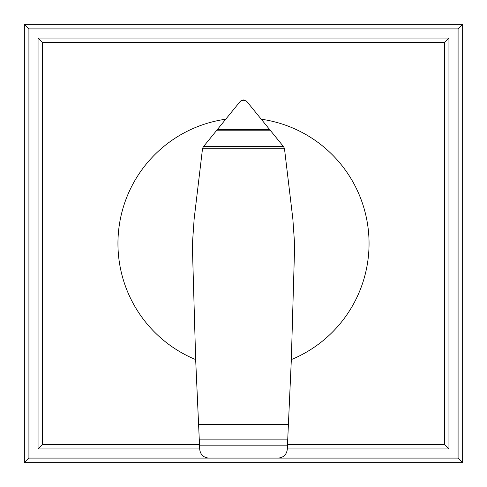 <?xml version="1.0" encoding="UTF-8"?>
<svg xmlns="http://www.w3.org/2000/svg" width="487" height="487" viewBox="0 0 487 487"><rect width="100%" height="100%" fill="white"/><g stroke="black" fill="none" stroke-linecap="round" stroke-linejoin="round"><path stroke-width="0.73" d="M243.664 99.938L246.787 101.424L283.562 146.666L284.451 148.419L292.857 219.028L294.349 240.499L294.404 253.952L291.336 359.583A125.555 125.555 0 0 0 261.349 119.218M225.651 119.218A125.555 125.555 0 0 0 195.664 359.583L192.596 253.952L192.651 240.499L194.143 219.028L202.543 148.432L203.438 146.666L240.006 101.673L240.992 100.73L243.336 99.938M199.256 439.14L287.744 439.14L287.287 449.349C286.569 454.663 283.537 457.573 278.205 458.084L208.856 458.084C203.511 457.603 200.467 454.712 199.719 449.404L195.664 359.583M284.493 148.736L202.507 148.736M283.562 146.666L203.438 146.666M270.711 130.79L216.289 130.79M246.008 100.73L240.992 100.73M291.336 359.583L288.401 424.554L198.599 424.554M288.401 424.554L287.744 439.14M38.047 448.953L42.613 444.387L42.613 42.613L38.047 38.047L38.047 448.953L199.694 448.953M42.613 42.613L444.387 42.613L444.387 444.387L287.507 444.387M199.493 444.387L42.613 444.387M287.306 448.953L448.953 448.953L444.387 444.387M448.953 448.953L448.953 38.047L444.387 42.613M448.953 38.047L38.047 38.047M208.795 458.084L28.916 458.084L24.35 462.65L462.65 462.65L458.084 458.084L278.205 458.084M28.916 458.084L28.916 28.916L458.084 28.916L458.084 458.084M462.65 462.65L462.65 24.35L458.084 28.916M462.65 24.35L24.35 24.35L28.916 28.916M24.35 24.35L24.35 462.65M287.476 445.173L199.524 445.173M269.755 129.609L217.245 129.609"/></g></svg>
